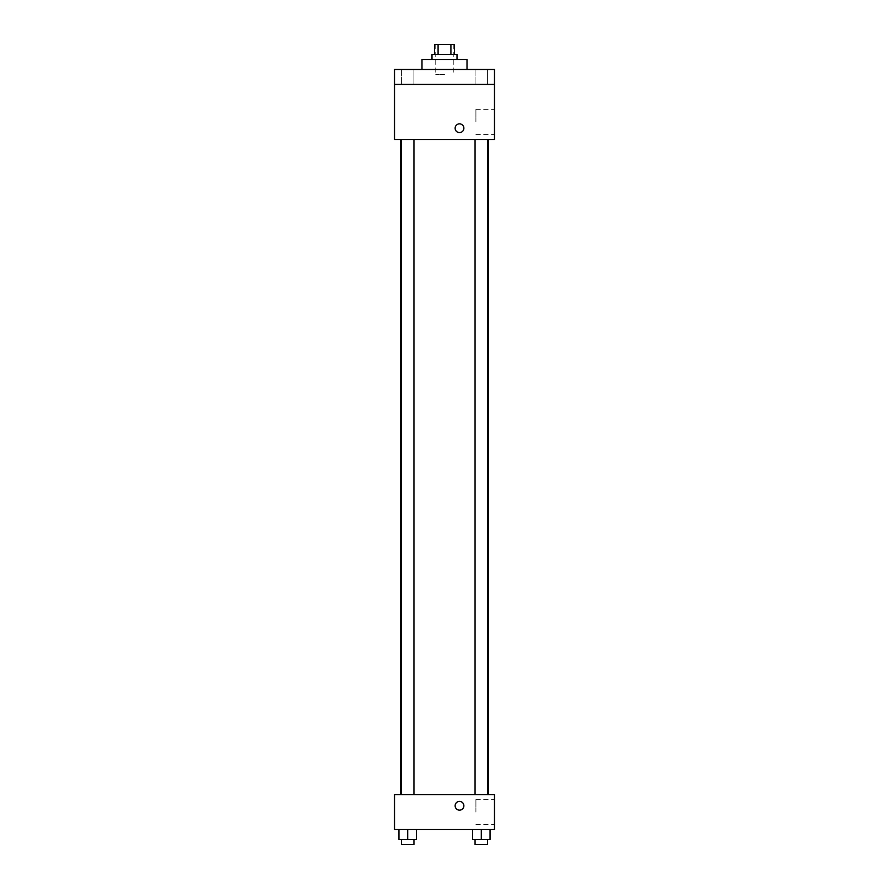 <?xml version="1.0" encoding="UTF-8"?>
<svg xmlns="http://www.w3.org/2000/svg" width="889" height="889" viewBox="0 0 889 889"><rect width="100%" height="100%" fill="white"/><g stroke="black" fill="none" stroke-linecap="round" stroke-linejoin="round"><path stroke-width="0.67" stroke-dasharray="4.45 3.33" d="M444.5 74.454L435.743 74.454L444.5 74.454M444.5 44.45L435.743 44.45L444.5 44.45M450.912 54.451L450.912 44.45L454.501 44.45L454.501 54.451L438.088 54.451L454.501 54.451M450.912 44.45L434.499 44.45L434.499 54.451L438.088 54.451L434.499 54.451M457.002 54.451L431.998 54.451M431.998 59.452L457.002 59.452L431.998 59.452M438.088 54.451L438.088 44.45M421.997 59.452L467.003 59.452M444.5 69.453L421.997 69.453L444.5 69.453M487.561 69.453L475.059 69.453L487.561 69.453L475.059 69.453L487.561 69.453L487.561 84.455L475.059 84.455L487.561 84.455L475.059 84.455L487.561 84.455L487.561 69.453M413.941 69.453L401.439 69.453L413.941 69.453L401.439 69.453L413.941 69.453L413.941 84.455L401.439 84.455L413.941 84.455L401.439 84.455L413.941 84.455L413.941 69.453M494.506 69.453L394.494 69.453L394.494 84.455L494.506 84.455L494.506 69.453M494.506 84.455L494.506 139.462L394.494 139.462L394.494 84.455L494.506 84.455L394.494 84.455M394.494 128.216L394.494 132.594L394.494 128.216M494.506 121.96L494.506 109.414L494.506 121.96M444.5 139.462L400.695 139.462L444.5 139.462M481.305 139.462L487.561 139.462L481.305 139.462M407.695 139.462L401.439 139.462L407.695 139.462M459.502 123.849A4.378 4.378 0 0 0 455.713 130.405A4.378 4.378 0 0 0 463.291 130.405A4.378 4.378 0 0 0 459.502 123.849A4.378 4.378 0 0 0 455.713 130.405A4.378 4.378 0 0 0 463.291 130.405A4.378 4.378 0 0 0 459.502 123.849M459.502 132.594A4.378 4.378 0 0 1 455.713 126.038A4.378 4.378 0 0 1 463.291 126.038A4.378 4.378 0 0 1 459.502 132.594M475.904 121.96L475.904 109.414L475.904 121.96M444.5 794.544L400.695 794.544L444.5 794.544M481.305 794.544L487.561 794.544L481.305 794.544M407.695 794.544L401.439 794.544L407.695 794.544M494.506 794.544L394.494 794.544L394.494 829.548L494.506 829.548L494.506 794.544M394.494 805.79L394.494 801.411L394.494 805.79M490.05 839.549L481.305 839.549L490.05 839.549L490.05 829.548L472.559 829.548L490.05 829.548L472.559 829.548L490.05 829.548L472.559 829.548L490.05 829.548L472.559 829.548L490.05 829.548L490.05 839.549L472.559 839.549L472.559 829.548L472.559 839.549L487.561 839.549L481.305 839.549L481.305 829.548L481.305 839.549L472.559 839.549L472.559 829.548M416.441 839.549L407.695 839.549L416.441 839.549L416.441 829.548L398.95 829.548L416.441 829.548L398.95 829.548L416.441 829.548L398.95 829.548L416.441 829.548L398.95 829.548L416.441 829.548L416.441 839.549L398.95 839.549L398.95 829.548L398.95 839.549L413.941 839.549L407.695 839.549L407.695 829.548L407.695 839.549L398.95 839.549L398.95 829.548M494.506 812.046L494.506 799.5L494.506 812.046M459.502 801.411A4.378 4.378 0 0 0 455.713 807.968A4.378 4.378 0 0 0 463.291 807.968A4.378 4.378 0 0 0 459.502 801.411A4.378 4.378 0 0 0 455.713 807.968A4.378 4.378 0 0 0 463.291 807.968A4.378 4.378 0 0 0 459.502 801.411M459.502 810.157A4.378 4.378 0 0 1 455.713 803.6A4.378 4.378 0 0 1 463.291 803.6A4.378 4.378 0 0 1 459.502 810.157M475.904 812.046L475.904 799.5L475.904 812.046M475.059 839.549L475.059 844.55L487.561 844.55L475.059 844.55L487.561 844.55L487.561 839.549L475.059 839.549L487.561 839.549M481.305 839.549L481.305 829.548M401.439 839.549L401.439 844.55L413.941 844.55L401.439 844.55L413.941 844.55L413.941 839.549L401.439 839.549L413.941 839.549M407.695 839.549L407.695 829.548M435.743 44.45L435.743 74.454M453.257 44.45L453.257 74.454M401.439 69.453L401.439 84.455L401.439 69.453M475.059 69.453L475.059 84.455L475.059 69.453M475.904 134.506L494.506 134.506M475.904 109.414L494.506 109.414M413.941 794.544L413.941 139.462M401.439 794.544L401.439 139.462M487.561 794.544L487.561 139.462M475.059 794.544L475.059 139.462M475.904 824.592L494.506 824.592M475.904 799.5L494.506 799.5"/><path stroke-width="1.33" d="M438.088 54.451L438.088 44.45L434.499 44.45L434.499 54.451M438.088 44.45L454.501 44.45L454.501 54.451M450.912 54.451L450.912 44.45M431.998 59.452L431.998 54.451L457.002 54.451L457.002 59.452M467.003 69.453L467.003 59.452L421.997 59.452L421.997 69.453M394.494 69.453L494.506 69.453L494.506 84.455L394.494 84.455L394.494 69.453M494.506 84.455L494.506 139.462L394.494 139.462L394.494 84.455M459.502 132.594A4.378 4.378 0 0 1 455.713 126.038A4.378 4.378 0 0 1 463.291 126.038A4.378 4.378 0 0 1 459.502 132.594M394.494 794.544L494.506 794.544L494.506 829.548L394.494 829.548L394.494 794.544M459.502 810.157A4.378 4.378 0 0 1 455.713 803.6A4.378 4.378 0 0 1 463.291 803.6A4.378 4.378 0 0 1 459.502 810.157M472.559 829.548L472.559 839.549L490.05 839.549L490.05 829.548L490.05 839.549M481.305 839.549L481.305 829.548M487.561 839.549L487.561 844.55L475.059 844.55L475.059 839.549M398.95 829.548L398.95 839.549L416.441 839.549L416.441 829.548L416.441 839.549M407.695 839.549L407.695 829.548M413.941 839.549L413.941 844.55L401.439 844.55L401.439 839.549M488.305 794.544L488.305 139.462M400.695 794.544L400.695 139.462M475.059 139.462L475.059 794.544M487.561 139.462L487.561 794.544M413.941 794.544L413.941 139.462M401.439 794.544L401.439 139.462"/></g></svg>
